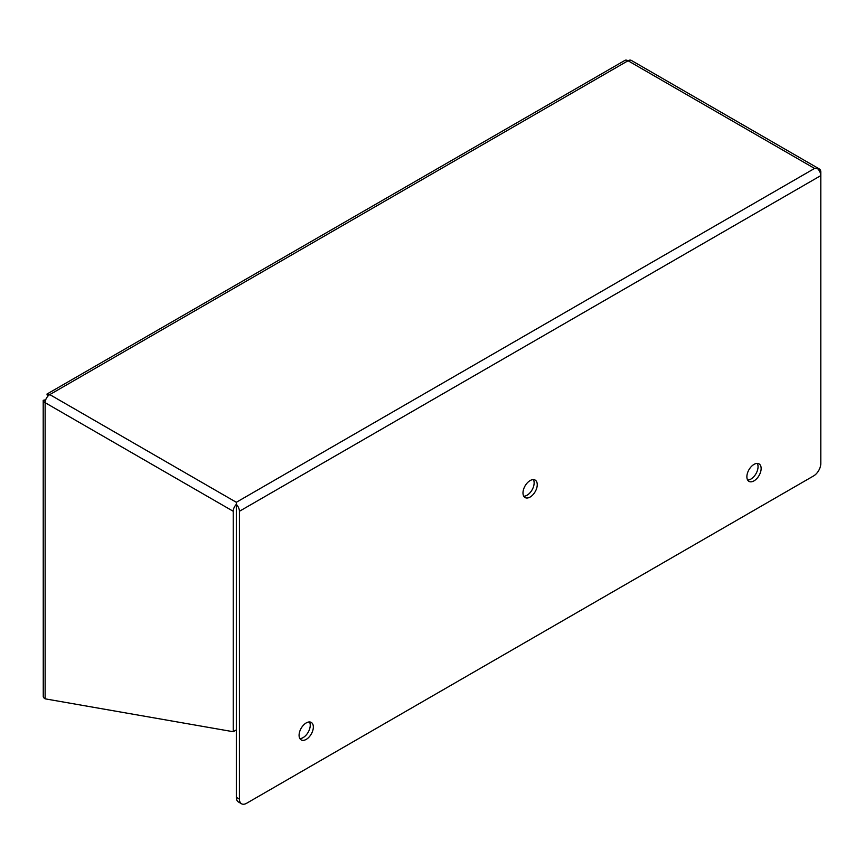 <?xml version="1.0" encoding="UTF-8"?>
<svg xmlns="http://www.w3.org/2000/svg" width="864" height="864" viewBox="0 0 864 864"><rect width="100%" height="100%" fill="white"/><g stroke="black" fill="none" stroke-linecap="round" stroke-linejoin="round"><path stroke-width="1.3" d="M747.662 480.049A10.087 5.821 120 0 0 750.913 479.077A10.087 5.821 120 0 0 757.264 463.417M754.013 464.389A10.087 5.821 -60 0 1 759.056 463.892A10.087 5.821 -60 0 1 760.601 471.971A10.087 5.821 -60 0 1 754.013 480.859A10.087 5.821 -60 0 1 748.969 481.367A10.087 5.821 -60 0 1 747.425 473.278A10.087 5.821 -60 0 1 754.013 464.389M299.862 738.58A10.087 5.821 120 0 0 303.113 737.608A10.087 5.821 120 0 0 309.463 721.958M306.212 722.93A10.087 5.821 -60 0 1 311.256 722.423A10.087 5.821 -60 0 1 312.8 730.512A10.087 5.821 -60 0 1 306.212 739.4A10.087 5.821 -60 0 1 301.169 739.897A10.087 5.821 -60 0 1 299.624 731.819A10.087 5.821 -60 0 1 306.212 722.93M523.768 496.228A10.087 5.821 120 0 0 527.018 495.256A10.087 5.821 120 0 0 533.358 479.606M530.118 480.578A10.087 5.821 -60 0 1 535.162 480.082A10.087 5.821 -60 0 1 536.706 488.16A10.087 5.821 -60 0 1 530.118 497.048A10.087 5.821 -60 0 1 525.074 497.556A10.087 5.821 -60 0 1 523.53 489.467A10.087 5.821 -60 0 1 530.118 480.578M239.425 511.272L820.8 175.619L820.8 172.044A6.599 3.812 -60 0 0 819.428 169.02A6.599 3.812 -60 0 0 817.7 168.75L814.568 168.437L817.7 168.761A6.599 3.812 60 0 1 820.8 175.619L820.8 463.471A10.152 5.864 -60 0 1 813.618 475.913L246.607 803.272A10.152 5.864 -60 0 1 241.531 803.768L238.432 801.976A10.152 5.864 -60 0 1 236.326 797.332L236.326 504.403A6.599 3.812 60 0 1 239.425 511.272L239.425 799.124L236.326 797.332M236.326 505.872L236.326 729.929L233.226 731.722L233.226 511.272A6.599 3.812 -60 0 1 236.326 504.403L236.326 502.286L814.568 168.437L628.042 60.75A6.599 3.812 -120 0 0 625.201 60.232L46.958 394.07A6.599 3.812 60 0 1 49.799 394.6A6.599 3.812 120 0 0 45.133 402.689L45.133 402.689A6.599 3.812 180 0 1 43.254 400.486L45.522 400.313M241.531 803.768A10.152 5.864 -60 0 1 239.425 799.124M47.574 396.533L46.958 394.07L47.941 396.122M819.428 169.02L631.346 60.426A6.599 3.812 120 0 0 628.042 60.75L49.799 394.6L236.326 502.286M45.695 399.794L43.2 400.302L43.254 696.632A6.599 3.812 0 0 0 45.133 698.836L233.226 731.722M45.133 698.836L45.133 402.689L233.226 511.272"/></g></svg>
